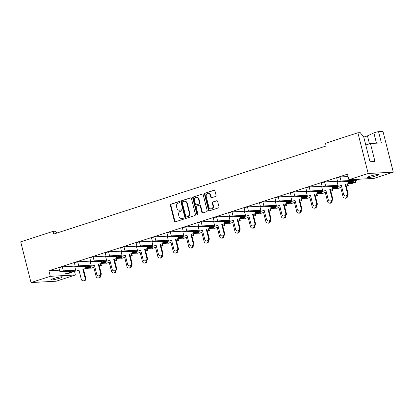 <?xml version="1.0" encoding="UTF-8"?>
<svg xmlns="http://www.w3.org/2000/svg" width="414" height="414" viewBox="0 0 414 414"><rect width="100%" height="100%" fill="white"/><g stroke="black" fill="none" stroke-linecap="round" stroke-linejoin="round"><path stroke-width="0.62" d="M179.66 202.016A0.642 0.554 -93 0 0 178.972 201.571L170.925 204.174A0.916 0.792 -93 0 0 170.392 205.297L174.408 221.179A0.916 0.792 -93 0 0 175.391 221.816L183.438 219.213A0.642 0.554 -93 0 0 183.123 217.981L182.082 218.318A2.929 2.525 -93 0 1 181.523 218.421A2.929 2.525 -93 0 1 178.946 216.279L178.61 214.954A2.929 2.525 -93 0 1 180.318 211.347L181.363 211.011A0.642 0.554 -93 0 0 181.047 209.774L180.007 210.11A2.929 2.525 -93 0 1 179.448 210.214A2.929 2.525 -93 0 1 176.871 208.071L176.535 206.746A2.929 2.525 -93 0 1 178.243 203.139L179.283 202.803A0.642 0.554 -93 0 0 179.66 202.016M31.003 282.55L50.291 276.314L75.405 274.979L56.118 281.22L31.003 282.55L20.7 241.833L53.106 231.354L53.789 234.05L326.16 145.961L325.476 143.265L357.882 132.78L360.247 132.656L363.751 137.024L370.007 161.739L374.97 161.481L370.421 143.503L381.392 142.918L378.551 131.683A2.8 0.316 165.8 0 0 374.82 132.511A2.8 0.316 165.8 0 0 373.852 132.873L367.461 135.885L363.766 137.081M75.902 271.03A5.972 0.678 165.8 0 0 73.35 271.765A5.972 0.678 165.8 0 0 71.208 272.583L67.239 273.866L65.345 273.964L74.22 271.092L59.932 271.796L58.907 267.754L62.26 266.797L63.285 270.839L59.932 271.796M53.572 278.539A5.972 0.678 165.8 0 0 50.813 279.843A5.972 0.678 165.8 0 0 59.626 278.213A5.972 0.678 165.8 0 0 62.39 276.909A5.972 0.678 165.8 0 0 53.572 278.539M369.925 176.219A5.972 0.678 165.8 0 0 367.161 177.528A5.972 0.678 165.8 0 0 375.979 175.898A5.972 0.678 165.8 0 0 378.743 174.594A5.972 0.678 165.8 0 0 369.925 176.219M359.709 179.164A5.972 0.678 165.8 0 0 358.834 179.433A5.972 0.678 165.8 0 0 356.697 180.245L349.256 182.652L355.616 182.315L355.212 180.727M215.554 196.469A0.916 0.792 -93 0 0 216.087 195.341L214.964 190.885A0.916 0.792 -93 0 0 213.981 190.249L205.044 193.136A0.916 0.792 -93 0 0 204.511 194.264L208.527 210.146A0.916 0.792 -93 0 0 209.51 210.783L218.447 207.89A0.916 0.792 -93 0 0 218.98 206.762L217.619 201.385A0.916 0.792 -93 0 0 216.636 200.743L212.812 201.98A0.916 0.792 -93 0 0 212.278 203.108L212.956 205.779A2.448 2.111 -93 0 1 211.057 208.879A2.448 2.111 -93 0 1 208.904 207.088L206.255 196.634A2.448 2.111 -93 0 1 208.154 193.535A2.448 2.111 -93 0 1 210.307 195.325L210.752 197.064A0.916 0.792 -93 0 0 211.73 197.706L215.554 196.469M348.899 179.738L368.186 173.497L393.3 172.167L374.013 178.403L348.899 179.738L347.486 174.165L48.883 270.74L50.291 276.314M357.882 132.78L368.186 173.497M191.408 198.503A0.916 0.792 -93 0 0 190.43 197.866L181.492 200.754A0.916 0.792 -93 0 0 180.954 201.882L184.975 217.764A0.916 0.792 -93 0 0 185.953 218.401L194.891 215.508A0.916 0.792 -93 0 0 195.424 214.385L191.408 198.503M193.266 196.945L202.203 194.057A0.916 0.792 -93 0 1 203.186 194.694L207.202 210.576A0.916 0.792 -93 0 1 206.669 211.699L202.844 212.936A0.916 0.792 -93 0 1 201.861 212.299L200.236 205.861A0.916 0.792 -93 0 0 199.253 205.225L196.717 206.043A0.916 0.792 -93 0 0 196.184 207.171L197.876 213.878A0.642 0.554 -93 0 1 196.821 214.219L192.733 198.073A0.916 0.792 -93 0 1 193.266 196.945L202.612 194.052M53.106 231.354L55.471 231.229L56.92 233.035M337.405 187.454L333.824 187.645L338.248 186.212M321.973 192.448L318.392 192.634L322.816 191.206M306.541 197.437L302.96 197.628L307.385 196.195M291.109 202.425L287.528 202.617L291.953 201.188M275.677 207.419L272.096 207.611L276.521 206.177M260.246 212.408L256.664 212.599L261.089 211.166M244.814 217.402L241.233 217.593L245.657 216.16M229.382 222.39L225.801 222.582L230.231 221.148M213.95 227.384L210.369 227.571L214.799 226.142M198.518 232.373L194.937 232.564L199.367 231.131M183.086 237.367L179.505 237.553L183.935 236.125M167.66 242.356L164.073 242.547L168.503 241.114M152.228 247.344L148.642 247.536L153.071 246.102M136.796 252.338L133.21 252.53L137.639 251.096M121.364 257.327L117.778 257.518L122.208 256.085M105.932 262.321L102.346 262.512L106.776 261.079M90.5 267.309L86.914 267.501L91.344 266.067M348.593 182.357L351.993 181.26L337.705 181.958L336.68 177.916L340.034 176.959L341.058 181.001L337.705 181.958M358.224 179.241L355.077 180.261L354.865 179.417M348.086 176.53L340.034 176.959M48.883 270.74L59.523 270.176M74.939 266.124L62.26 266.797M75.364 266.807L74.339 262.761L77.692 261.803L78.717 265.85L75.364 266.807L89.652 266.104L86.252 267.206M90.371 261.13L77.692 261.803M90.795 261.814L89.771 257.772L93.124 256.815L94.149 260.856L90.795 261.814L105.084 261.115L101.684 262.212M105.803 256.142L93.124 256.815M106.227 256.825L105.203 252.778L108.556 251.821L109.581 255.868L106.227 256.825L120.515 256.121L117.115 257.223M121.235 251.148L108.556 251.821M121.659 251.831L120.634 247.789L123.988 246.832L125.012 250.879L121.659 251.831L135.947 251.132L132.547 252.229M136.667 246.159L123.988 246.832M137.091 246.842L136.066 242.795L139.42 241.843L140.444 245.885L137.091 246.842L151.379 246.139L147.979 247.241M152.098 241.171L139.42 241.843M152.523 241.854L151.498 237.807L154.852 236.849L155.876 240.896L152.523 241.854L166.811 241.15L163.411 242.247M167.53 236.177L154.852 236.849M167.955 236.86L166.93 232.818L170.283 231.861L171.308 235.902L167.955 236.86L182.243 236.156L178.843 237.258M182.962 231.188L170.283 231.861M183.386 231.871L182.362 227.824L185.715 226.867L186.74 230.914L183.386 231.871L197.675 231.167L194.275 232.27M198.394 226.194L185.715 226.867M198.818 226.877L197.794 222.835L201.147 221.878L202.172 225.92L198.818 226.877L213.106 226.173L209.707 227.276M213.826 221.205L201.147 221.878M214.25 221.888L213.226 217.842L216.579 216.884L217.604 220.931L214.25 221.888L228.538 221.185L225.138 222.287M229.258 216.212L216.579 216.884M229.682 216.895L228.657 212.853L232.011 211.896L233.035 215.937L229.682 216.895L243.97 216.196L240.57 217.293M244.69 211.223L232.011 211.896M245.114 211.906L244.089 207.859L247.443 206.902L248.467 210.949L245.114 211.906L259.402 211.202L256.002 212.304M260.121 206.234L247.443 206.902M260.546 206.912L259.521 202.87L262.874 201.913L263.899 205.96L260.546 206.912L274.834 206.213L271.434 207.31M275.548 201.24L262.874 201.913M275.978 201.923L274.953 197.876L278.306 196.924L279.331 200.966L275.978 201.923L290.266 201.22L286.866 202.322M290.98 196.252L278.306 196.924M291.409 196.935L290.385 192.888L293.738 191.93L294.763 195.977L291.409 196.935L305.698 196.231L302.298 197.328M306.412 191.258L293.738 191.93M306.841 191.941L305.817 187.899L309.17 186.942L310.195 190.983L306.841 191.941L321.129 191.237L317.729 192.339M321.844 186.269L309.17 186.942M322.273 186.952L321.248 182.905L324.602 181.948L325.627 185.995L322.273 186.952L336.561 186.248L333.161 187.351M337.275 181.275L324.602 181.948M64.75 271.6L65.345 273.964M348.883 183.511L352.531 183.314L355.616 182.315M355.077 180.261L341.058 181.001M338.031 185.337L325.627 185.995M322.599 190.326L310.195 190.983M307.167 195.32L294.763 195.977M291.735 200.309L279.331 200.966M276.304 205.297L263.899 205.96M260.872 210.291L248.467 210.949M245.44 215.28L233.035 215.937M230.008 220.274L217.604 220.931M214.576 225.263L202.172 225.92M199.144 230.256L186.74 230.914M183.712 235.245L171.308 235.902M168.281 240.239L155.876 240.896M152.849 245.228L140.444 245.885M137.417 250.216L125.012 250.879M121.985 255.21L109.581 255.868M106.553 260.199L94.149 260.856M91.121 265.193L78.717 265.85M75.69 270.182L63.285 270.839M86.542 268.355L90.697 268.101M101.973 263.366L106.129 263.107M117.405 258.372L121.561 258.119M132.837 253.384L136.993 253.125M148.269 248.39L152.424 248.136M163.701 243.401L167.856 243.142M179.133 238.407L183.288 238.153M194.564 233.418L198.72 233.165M209.996 228.424L214.152 228.171M225.428 223.436L229.584 223.182M240.86 218.447L245.016 218.188M256.292 213.453L260.447 213.2M271.724 208.465L275.879 208.206M287.156 203.471L291.311 203.217M302.587 198.482L306.743 198.223M318.019 193.488L322.175 193.234M333.451 188.499L337.607 188.246M378.551 131.683L382.997 131.45L393.3 172.167M74.504 271.413L75.405 274.979M365.769 145.009L370.421 143.503M369.469 143.813L367.461 135.885M179.448 210.214L179.919 210.188A2.929 2.525 -93 0 0 180.478 210.084L180.007 210.11M181.389 209.794L180.478 210.084M181.523 218.421L181.994 218.395A2.929 2.525 -93 0 0 182.553 218.292L182.082 218.318M183.464 217.997L182.553 218.292M179.314 201.587L171.396 204.149A0.916 0.792 -93 0 0 170.863 205.277L174.884 221.154A0.916 0.792 -93 0 0 175.453 221.795M190.833 197.861L181.963 200.728A0.916 0.792 -93 0 0 181.43 201.856L185.446 217.738A0.916 0.792 -93 0 0 186.021 218.38M182.636 201.721A0.642 0.554 -93 0 0 182.263 202.508L185.788 216.45A0.642 0.554 -93 0 0 186.476 216.895L187.573 216.543A2.929 2.525 -93 0 0 189.281 212.936L186.874 203.403A2.929 2.525 -93 0 0 184.292 201.261A2.929 2.525 -93 0 0 183.733 201.364L182.636 201.721M186.704 216.884A0.642 0.554 -93 0 0 186.947 216.869L186.476 216.895M184.292 201.261L184.768 201.235A2.929 2.525 -93 0 1 187.345 203.383L189.757 212.91A2.929 2.525 -93 0 1 188.049 216.517L186.947 216.869M199.429 205.189L199.9 205.163A0.916 0.792 -93 0 1 200.707 205.836L202.337 212.273A0.916 0.792 -93 0 0 202.907 212.915M193.742 196.919A0.916 0.792 -93 0 0 193.209 198.047L197.292 214.193A0.642 0.554 -93 0 0 197.618 214.612M198.544 199.175A2.448 2.111 -93 0 0 196.386 197.385A2.448 2.111 -93 0 0 194.492 200.49L195.424 204.169A0.916 0.792 -93 0 0 196.402 204.806L198.943 203.988A0.916 0.792 -93 0 0 199.476 202.86L198.544 199.175L199.015 199.15A2.448 2.111 -93 0 0 196.862 197.359L196.386 197.385M196.231 204.842L196.702 204.816A0.916 0.792 -93 0 0 196.878 204.785L196.402 204.806M199.015 199.15L199.946 202.834A0.916 0.792 -93 0 1 199.413 203.962L196.878 204.785M208.154 193.535L208.625 193.509A2.448 2.111 -93 0 1 210.783 195.299L211.223 197.043A0.916 0.792 -93 0 0 211.797 197.685M211.057 208.879L211.533 208.858A2.448 2.111 -93 0 0 213.427 205.753L212.956 205.779M217.045 200.743L213.288 201.96A0.916 0.792 -93 0 0 212.749 203.083L213.427 205.753M214.39 190.243L205.515 193.11A0.916 0.792 -93 0 0 204.982 194.238L209.003 210.121A0.916 0.792 -93 0 0 209.572 210.762M85.124 278.249L85.77 278.353A2.054 1.972 98.9 0 1 83.54 280.925L82.898 280.821A2.054 1.972 -81.1 0 0 85.124 278.249L82.831 269.172L86.552 268.396L82.831 269.172M75.172 266.057L74.68 266.197L75.933 271.139L79.012 270.259L81.31 279.341A2.054 1.972 -81.1 0 0 82.898 280.821M85.91 268.293L85.413 266.326M86.552 268.396L86.019 266.295M75.933 271.139L79.079 270.528M85.77 278.353L83.473 269.271M93.89 267.656L90.738 268.267L93.823 267.387L96.12 276.469A2.054 1.972 -81.1 0 0 99.997 275.812M100.545 275.476L100.576 275.481A2.054 1.972 98.9 0 1 98.351 278.053L97.709 277.949M99.36 266.093L101.363 265.524L99.293 265.829M90.738 268.267L90.273 266.414M101.363 265.524L100.902 263.713M100.721 265.421L100.328 263.873M100.555 273.261L101.202 273.359A2.054 1.972 98.9 0 1 98.972 275.931L98.33 275.833A2.054 1.972 -81.1 0 0 100.555 273.261L98.263 264.184L101.984 263.402L98.263 264.184M90.604 261.063L90.112 261.208L91.365 266.15L94.444 265.27L96.741 274.347A2.054 1.972 -81.1 0 0 98.33 275.833M101.342 263.304L100.845 261.337M101.984 263.402L101.451 261.306M91.365 266.15L94.511 265.534M101.202 273.359L98.905 264.282M115.987 268.267L116.634 268.37A2.054 1.972 98.9 0 1 114.404 270.942L113.762 270.839A2.054 1.972 -81.1 0 0 115.987 268.267L113.695 259.19L117.416 258.414L113.695 259.19M106.036 256.075L105.544 256.214L106.796 261.156L109.876 260.282L112.173 269.359A2.054 1.972 -81.1 0 0 113.762 270.839M116.774 258.31L116.277 256.349M117.416 258.414L116.883 256.313M106.796 261.156L109.943 260.546M116.634 268.37L114.336 259.293M131.419 263.278L132.066 263.376A2.054 1.972 98.9 0 1 129.836 265.948L129.194 265.85A2.054 1.972 -81.1 0 0 131.419 263.278L129.127 254.201L132.847 253.42L129.127 254.201M121.468 251.081L120.976 251.226L122.228 256.168L125.307 255.288L127.605 264.365A2.054 1.972 -81.1 0 0 129.194 265.85M132.206 253.321L131.709 251.355M132.847 253.42L132.314 251.324M122.228 256.168L125.375 255.552M132.066 263.376L129.768 254.299M146.851 258.284L147.498 258.388A2.054 1.972 98.9 0 1 145.267 260.96L144.626 260.861A2.054 1.972 -81.1 0 0 146.851 258.284L144.558 249.207L148.279 248.431L144.558 249.207M136.899 246.092L136.408 246.232L137.66 251.174L140.739 250.299L143.037 259.376A2.054 1.972 -81.1 0 0 144.626 260.861M147.638 248.328L147.141 246.366M148.279 248.431L147.746 246.33M137.66 251.174L140.807 250.563M147.498 258.388L145.2 249.311M162.283 253.296L162.93 253.394A2.054 1.972 98.9 0 1 160.699 255.971L160.058 255.868A2.054 1.972 -81.1 0 0 162.283 253.296L159.99 244.219L163.711 243.437L159.99 244.219M152.331 241.103L151.84 241.243L153.092 246.185L156.171 245.305L158.469 254.382A2.054 1.972 -81.1 0 0 160.058 255.868M163.069 243.339L162.573 241.372M163.711 243.437L163.178 241.341M153.092 246.185L156.238 245.569M162.93 253.394L160.632 244.317M177.715 248.307L178.362 248.405A2.054 1.972 98.9 0 1 176.131 250.977L175.489 250.879A2.054 1.972 -81.1 0 0 177.715 248.307L175.417 239.225L179.143 238.448L175.417 239.225M167.763 236.109L167.272 236.249L168.524 241.196L171.603 240.317L173.901 249.394A2.054 1.972 -81.1 0 0 175.489 250.879M178.501 238.35L178.004 236.384M179.143 238.448L178.61 236.353M168.524 241.196L171.67 240.581M178.362 248.405L176.064 239.328M193.147 243.313L193.793 243.416A2.054 1.972 98.9 0 1 191.563 245.988L190.921 245.885A2.054 1.972 -81.1 0 0 193.147 243.313L190.849 234.236L194.575 233.46L190.849 234.236M183.195 231.121L182.703 231.26L183.951 236.203L187.035 235.323L189.333 244.405A2.054 1.972 -81.1 0 0 190.921 245.885M193.933 233.356L193.436 231.39M194.575 233.46L194.042 231.359M183.951 236.203L187.102 235.592M193.793 243.416L191.496 234.334M208.578 238.324L209.225 238.423A2.054 1.972 98.9 0 1 206.995 240.995L206.353 240.896A2.054 1.972 -81.1 0 0 208.578 238.324L206.281 229.242L210.007 228.466L206.281 229.242M198.627 226.127L198.135 226.267L199.382 231.214L202.467 230.334L204.764 239.411A2.054 1.972 -81.1 0 0 206.353 240.896M209.365 228.368L208.868 226.401M210.007 228.466L209.474 226.37M199.382 231.214L202.534 230.598M209.225 238.423L206.928 229.346M109.322 262.662L106.17 263.278L109.255 262.398L111.552 271.475A2.054 1.972 -81.1 0 0 115.428 270.818M115.977 270.482L116.008 270.487A2.054 1.972 98.9 0 1 113.783 273.059L113.141 272.961M114.792 261.105L116.795 260.53L114.725 260.836M106.17 263.278L105.705 261.425M116.795 260.53L116.334 258.719M116.153 260.432L115.76 258.885M124.754 257.674L121.602 258.284L124.686 257.41L126.979 266.487A2.054 1.972 -81.1 0 0 130.86 265.829M131.409 265.493L131.44 265.498A2.054 1.972 98.9 0 1 129.215 268.07L128.573 267.967M130.224 256.111L132.226 255.541L130.156 255.847M121.602 258.284L121.136 256.432M132.226 255.541L131.766 253.73M131.585 255.438L131.191 253.896M140.186 252.68L137.034 253.296L140.118 252.416L142.411 261.493A2.054 1.972 -81.1 0 0 146.292 260.836M146.841 260.499L146.872 260.504A2.054 1.972 98.9 0 1 144.646 263.081L144.005 262.978M145.656 251.122L147.658 250.548L145.588 250.853M137.034 253.296L136.568 251.443M147.658 250.548L147.198 248.736M147.017 250.449L146.623 248.902M155.617 247.691L152.466 248.307L155.55 247.427L157.843 256.504A2.054 1.972 -81.1 0 0 161.724 255.847M162.272 255.51L162.304 255.516A2.054 1.972 98.9 0 1 160.078 258.088L159.437 257.989M161.087 246.128L163.09 245.559L161.02 245.864M152.466 248.307L152 246.449M163.09 245.559L162.63 243.748M162.448 245.455L162.055 243.913M171.049 242.702L167.898 243.313L170.982 242.433L173.275 251.51A2.054 1.972 -81.1 0 0 177.156 250.853M177.704 250.517L177.735 250.522A2.054 1.972 98.9 0 1 175.51 253.099L174.868 252.995M176.519 241.139L178.522 240.57L176.452 240.876M167.898 243.313L167.432 241.46M178.522 240.57L178.061 238.759M177.88 240.467L177.487 238.919M186.481 237.708L183.33 238.324L186.414 237.445L188.706 246.521A2.054 1.972 -81.1 0 0 192.588 245.864M193.136 245.528L193.167 245.533A2.054 1.972 98.9 0 1 190.942 248.105L190.3 248.007M191.951 236.146L193.954 235.576L191.884 235.882M183.33 238.324L182.864 236.466M193.954 235.576L193.493 233.765M193.312 235.478L192.919 233.931M201.913 232.72L198.761 233.33L201.846 232.451L204.138 241.533A2.054 1.972 -81.1 0 0 208.019 240.876M208.568 240.539L208.599 240.544A2.054 1.972 98.9 0 1 206.374 243.116L205.732 243.013M207.383 231.157L209.386 230.588L207.316 230.893M198.761 233.33L198.296 231.478M209.386 230.588L208.925 228.776M208.744 230.484L208.351 228.937M224.01 233.33L224.657 233.434A2.054 1.972 98.9 0 1 222.427 236.006L221.785 235.902A2.054 1.972 -81.1 0 0 224.01 233.33L221.713 224.253L225.439 223.477L221.713 224.253M214.059 221.138L213.567 221.278L214.814 226.22L217.899 225.34L220.196 234.422A2.054 1.972 -81.1 0 0 221.785 235.902M224.797 223.374L224.3 221.412M225.439 223.477L224.905 221.376M214.814 226.22L217.966 225.609M224.657 233.434L222.359 224.357M239.442 228.342L240.089 228.44A2.054 1.972 98.9 0 1 237.859 231.012L237.217 230.914A2.054 1.972 -81.1 0 0 239.442 228.342L237.144 219.265L240.87 218.483L237.144 219.265M229.491 216.144L228.999 216.289L230.246 221.231L233.33 220.351L235.628 229.428A2.054 1.972 -81.1 0 0 237.217 230.914M240.229 218.385L239.732 216.418M240.87 218.483L240.337 216.387M230.246 221.231L233.398 220.615M240.089 228.44L237.791 219.363M254.874 223.348L255.521 223.451A2.054 1.972 98.9 0 1 253.29 226.023L252.649 225.92A2.054 1.972 -81.1 0 0 254.874 223.348L252.576 214.271L256.302 213.495L252.576 214.271M244.922 211.156L244.431 211.295L245.678 216.237L248.762 215.363L251.06 224.44A2.054 1.972 -81.1 0 0 252.649 225.92M255.661 213.391L255.164 211.43M256.302 213.495L255.769 211.394M245.678 216.237L248.83 215.627M255.521 223.451L253.223 214.374M217.345 227.726L214.193 228.342L217.278 227.462L219.57 236.539A2.054 1.972 -81.1 0 0 223.451 235.882M224 235.545L224.031 235.55A2.054 1.972 98.9 0 1 221.806 238.122L221.164 238.024M222.815 226.163L224.818 225.594L222.748 225.899M214.193 228.342L213.727 226.489M224.818 225.594L224.357 223.783M224.176 225.495L223.783 223.948M232.771 222.737L229.625 223.348L232.709 222.473L235.002 231.55A2.054 1.972 -81.1 0 0 238.883 230.893M239.432 230.557L239.463 230.562A2.054 1.972 98.9 0 1 237.238 233.134L236.596 233.03M238.247 221.174L240.249 220.605L238.179 220.91M229.625 223.348L229.159 221.495M240.249 220.605L239.789 218.794M239.608 220.502L239.214 218.959M248.203 217.743L245.057 218.359L248.141 217.479L250.434 226.556A2.054 1.972 -81.1 0 0 254.315 225.899M254.864 225.563L254.895 225.568A2.054 1.972 98.9 0 1 252.669 228.14L252.028 228.042M253.678 216.186L255.681 215.611L253.611 215.917M245.057 218.359L244.591 216.506M255.681 215.611L255.221 213.8M255.04 215.513L254.646 213.966M270.306 218.359L270.947 218.457A2.054 1.972 98.9 0 1 268.722 221.029L268.081 220.931A2.054 1.972 -81.1 0 0 270.306 218.359L268.008 209.282L271.734 208.501L268.008 209.282M260.354 206.162L259.863 206.307L261.11 211.249L264.194 210.369L266.492 219.446A2.054 1.972 -81.1 0 0 268.081 220.931M271.092 208.402L270.596 206.436M271.734 208.501L271.201 206.405M261.11 211.249L264.261 210.633M270.947 218.457L268.655 209.38M285.738 213.365L286.379 213.469A2.054 1.972 98.9 0 1 284.154 216.041L283.512 215.942A2.054 1.972 -81.1 0 0 285.738 213.365L283.44 204.288L287.166 203.512L283.44 204.288M275.786 201.173L275.294 201.313L276.542 206.26L279.626 205.38L281.924 214.457A2.054 1.972 -81.1 0 0 283.512 215.942M286.524 203.409L286.027 201.447M287.166 203.512L286.633 201.416M276.542 206.26L279.693 205.644M286.379 213.469L284.087 204.392M301.169 208.377L301.811 208.475A2.054 1.972 98.9 0 1 299.586 211.052L298.944 210.949A2.054 1.972 -81.1 0 0 301.169 208.377L298.872 199.3L302.598 198.518L298.872 199.3M291.218 196.184L290.726 196.324L291.974 201.266L295.058 200.386L297.356 209.463A2.054 1.972 -81.1 0 0 298.944 210.949M301.956 198.42L301.459 196.453M302.598 198.518L302.065 196.422M291.974 201.266L295.125 200.655M301.811 208.475L299.519 199.398M263.635 212.755L260.489 213.365L263.568 212.491L265.866 221.568A2.054 1.972 -81.1 0 0 269.747 220.91M270.295 220.574L270.326 220.579A2.054 1.972 98.9 0 1 268.101 223.151L267.46 223.048M269.11 211.192L271.113 210.622L269.043 210.928M260.489 213.365L260.023 211.513M271.113 210.622L270.652 208.811M270.466 210.519L270.078 208.977M279.067 207.761L275.921 208.377L279 207.497L281.297 216.574A2.054 1.972 -81.1 0 0 285.179 215.917M285.727 215.58L285.758 215.585A2.054 1.972 98.9 0 1 283.533 218.162L282.891 218.059M284.542 206.203L286.545 205.629L284.475 205.934M275.921 208.377L275.455 206.524M286.545 205.629L286.084 203.817M285.898 205.53L285.51 203.983M294.499 202.772L291.352 203.388L294.432 202.508L296.729 211.585A2.054 1.972 -81.1 0 0 300.611 210.928M301.159 210.591L301.19 210.597A2.054 1.972 98.9 0 1 298.965 213.169L298.323 213.07M299.974 201.209L301.977 200.64L299.907 200.945M291.352 203.388L290.887 201.53M301.977 200.64L301.516 198.829M301.33 200.536L300.942 198.994M316.601 203.388L317.243 203.486A2.054 1.972 98.9 0 1 315.018 206.058L314.376 205.96A2.054 1.972 -81.1 0 0 316.601 203.388L314.304 194.306L318.03 193.529L314.304 194.306M306.65 191.19L306.158 191.33L307.405 196.277L310.49 195.398L312.782 204.475A2.054 1.972 -81.1 0 0 314.376 205.96M317.388 193.431L316.891 191.465M318.03 193.529L317.497 191.434M307.405 196.277L310.557 195.662M317.243 203.486L314.95 194.409M332.033 198.394L332.675 198.497A2.054 1.972 98.9 0 1 330.45 201.069L329.808 200.966A2.054 1.972 -81.1 0 0 332.033 198.394L329.735 189.317L333.461 188.541L329.735 189.317M322.082 186.202L321.59 186.341L322.837 191.284L325.921 190.404L328.214 199.486A2.054 1.972 -81.1 0 0 329.808 200.966M332.82 188.437L332.323 186.471M333.461 188.541L332.928 186.44M322.837 191.284L325.989 190.673M332.675 198.497L330.382 189.415M347.465 193.405L348.107 193.504A2.054 1.972 98.9 0 1 345.881 196.076L345.24 195.977A2.054 1.972 -81.1 0 0 347.465 193.405L345.167 184.323L348.893 183.547L345.167 184.323M337.514 181.208L337.022 181.353L338.269 186.295L341.353 185.415L343.646 194.492A2.054 1.972 -81.1 0 0 345.24 195.977M348.252 183.449L347.755 181.482M348.893 183.547L348.36 181.451M338.269 186.295L341.421 185.679M348.107 193.504L345.814 184.427M309.931 197.783L306.784 198.394L309.863 197.514L312.161 206.596A2.054 1.972 -81.1 0 0 316.042 205.934M316.591 205.598L316.622 205.608A2.054 1.972 98.9 0 1 314.397 208.18L313.755 208.076M315.406 196.22L317.409 195.651L315.339 195.957M306.784 198.394L306.319 196.541M317.409 195.651L316.948 193.84M316.762 195.548L316.374 194M325.363 192.789L322.216 193.405L325.295 192.526L327.593 201.602A2.054 1.972 -81.1 0 0 331.474 200.945M332.023 200.609L332.054 200.614A2.054 1.972 98.9 0 1 329.829 203.186L329.187 203.088M330.838 191.227L332.84 190.657L330.77 190.963M322.216 193.405L321.75 191.553M332.84 190.657L332.38 188.846M332.194 190.559L331.805 189.012M340.794 187.801L337.648 188.411L340.727 187.532L343.025 196.614A2.054 1.972 -81.1 0 0 346.906 195.957M347.449 195.62L347.486 195.625A2.054 1.972 98.9 0 1 345.26 198.197L344.619 198.094M346.27 186.238L348.272 185.669L346.202 185.974M337.648 188.411L337.182 186.559M348.272 185.669L347.812 183.857M347.625 185.565L347.237 184.018M376.461 143.182L373.852 132.873M174.884 221.154L174.408 221.179M170.863 205.277L170.392 205.297M171.396 204.149L170.925 204.174M185.446 217.738L184.975 217.764M181.43 201.856L180.954 201.882M181.963 200.728L181.492 200.754M190.782 197.845L190.43 197.866M188.049 216.517L187.573 216.543M189.757 212.91L189.281 212.936M187.345 203.383L186.874 203.403M202.555 194.037L202.203 194.057M202.337 212.273L201.861 212.299M200.707 205.836L200.236 205.861M197.292 214.193L196.821 214.219M193.209 198.047L192.733 198.073M199.413 203.962L198.943 203.988M199.946 202.834L199.476 202.86M211.223 197.043L210.752 197.064M210.783 195.299L210.307 195.325M212.749 203.083L212.278 203.108M213.288 201.96L212.812 201.98M216.988 200.728L216.636 200.743M209.003 210.121L208.527 210.146M204.982 194.238L204.511 194.264M205.515 193.11L205.044 193.136M214.333 190.228L213.981 190.249M355.88 182.357L355.45 180.649M186.828 216.895L186.352 216.92"/></g></svg>
